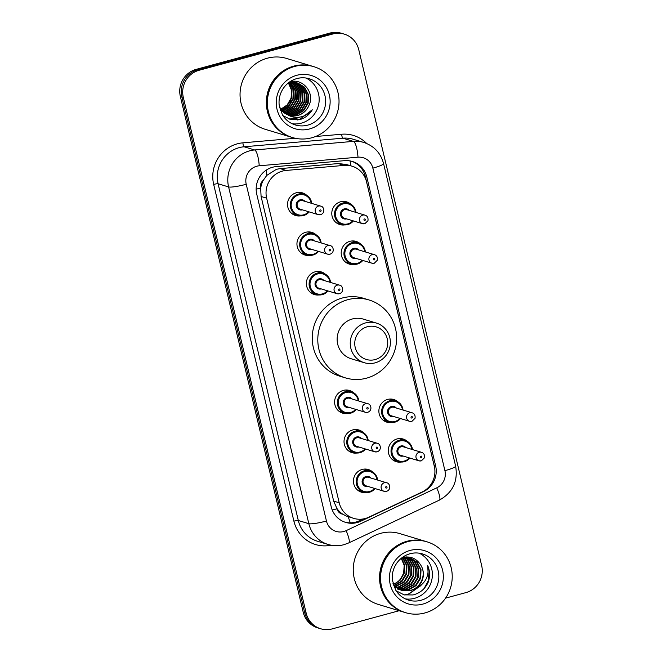 <?xml version="1.0" encoding="UTF-8"?>
<svg xmlns="http://www.w3.org/2000/svg" width="662" height="662" viewBox="0 0 662 662"><rect width="100%" height="100%" fill="white"/><g stroke="black" fill="none" stroke-linecap="round" stroke-linejoin="round"><path stroke-width="0.99" d="M354.137 264.419A11.842 11.436 -73.2 0 1 341.203 252.594A11.842 11.436 -73.2 0 1 360.36 243.831M391.796 422.522A11.842 11.436 -73.2 0 1 378.871 410.697A11.842 11.436 -73.2 0 1 398.028 401.933M401.213 462.051A11.842 11.436 -73.2 0 1 388.288 450.218A11.842 11.436 -73.2 0 1 407.436 441.455M344.72 224.898A11.842 11.436 -73.2 0 1 331.786 213.065A11.842 11.436 -73.2 0 1 350.943 204.301M356.959 453.015A11.842 11.436 -73.2 0 1 344.025 441.19A11.842 11.436 -73.2 0 1 363.181 432.427M366.376 492.545A11.842 11.436 -73.2 0 1 353.442 480.711A11.842 11.436 -73.2 0 1 372.598 471.948M319.291 294.913A11.842 11.436 -73.2 0 1 306.365 283.088A11.842 11.436 -73.2 0 1 325.514 274.325M347.542 413.493A11.842 11.436 -73.2 0 1 334.608 401.66A11.842 11.436 -73.2 0 1 353.765 392.897M309.874 255.391A11.842 11.436 -73.2 0 1 296.948 243.566A11.842 11.436 -73.2 0 1 316.097 234.795M300.457 215.862A11.842 11.436 -73.2 0 1 287.531 204.037A11.842 11.436 -73.2 0 1 306.68 195.273M352.06 166.187A22.202 21.441 106.8 0 0 344.24 165.384L286.141 170.432A22.202 21.441 106.8 0 0 282.434 171.094A22.202 21.441 106.8 0 0 266.645 198.161L339.217 502.781A22.202 21.441 106.8 0 0 353.682 518.371A22.202 21.441 106.8 0 0 368.751 517.212L422.058 492.032A22.202 21.441 106.8 0 0 434.305 466.271L366.525 181.777A22.202 21.441 106.8 0 0 352.06 166.187L346.209 164.424L338.241 163.572L280.142 168.62L276.468 169.29L266.794 175.38L263.261 180.329A7.398 7.15 106.8 0 0 260.58 188.049A22.202 2.987 166.6 0 1 256.161 189.183M342.808 514.208A22.202 21.441 -73.2 0 1 336.9 508.416L336.991 508.788A7.398 7.15 106.8 0 0 342.808 514.208L346.094 515.955L353.682 518.371M260.58 188.049L260.671 188.43A22.202 21.441 -73.2 0 1 263.261 180.329M260.671 188.43L261.093 196.49L333.665 501.109L336.9 508.416M272.562 167.254A22.202 21.441 106.8 0 0 256.773 194.33L331.215 506.811A22.202 21.441 106.8 0 0 345.68 522.401A22.202 21.441 106.8 0 0 360.757 521.234L423.39 491.651A22.202 21.441 106.8 0 0 435.629 465.891L366.822 177.052A22.202 21.441 106.8 0 0 352.358 161.47A22.202 21.441 106.8 0 0 344.538 160.659L276.269 166.592A22.202 21.441 106.8 0 0 272.562 167.254M399.145 610.728L332.175 628.9A22.202 21.441 -73.2 0 1 320.648 628.751A22.202 21.441 -73.2 0 1 306.183 613.161L183.3 97.339A22.202 21.441 -73.2 0 1 199.088 70.271L332.779 33.994A22.202 21.441 -73.2 0 1 344.306 34.143A22.202 21.441 -73.2 0 1 358.771 49.724L481.655 565.555A22.202 21.441 -73.2 0 1 465.866 592.622L445.559 598.134M320.648 628.751L317.694 627.857A22.202 21.441 -73.2 0 1 303.229 612.276L180.345 96.445A22.202 21.441 -73.2 0 1 196.134 69.378L329.825 33.1L331.306 33.547A22.202 21.441 -73.2 0 1 342.825 33.696A22.202 21.441 -73.2 0 0 331.306 33.547L197.607 69.824L331.306 33.547L332.779 33.994M180.345 96.445L181.818 96.892A22.202 21.441 -73.2 0 1 197.607 69.824A22.202 21.441 -73.2 0 0 181.818 96.892L304.71 612.722L181.818 96.892L183.3 97.339M319.175 628.304A22.202 21.441 -73.2 0 1 304.71 612.722A22.202 21.441 -73.2 0 0 319.175 628.304M363.132 518.975L359.276 520.787A22.202 21.441 -73.2 0 1 344.952 522.161M351.613 161.263A22.202 21.441 -73.2 0 1 365.35 176.613L434.156 465.444A22.202 21.441 -73.2 0 1 434.495 467.157M329.825 33.1A22.202 21.441 -73.2 0 1 341.352 33.249L344.306 34.143M291.561 137.266A37.006 35.731 -73.2 0 1 291.47 137.241A37.006 35.731 -73.2 0 1 266.356 101.352A37.006 35.731 -73.2 0 1 293.68 66.142A37.006 35.731 -73.2 0 1 312.886 66.39A37.006 35.731 -73.2 0 1 312.977 66.423M291.47 137.241L265.172 129.289A37.006 35.731 -73.2 0 1 240.058 93.408A37.006 35.731 -73.2 0 1 267.382 58.198A37.006 35.731 -73.2 0 1 286.588 58.446L312.886 66.39M292.488 137.547L291.652 137.299A37.006 35.731 -73.2 0 1 266.546 101.41A37.006 35.731 -73.2 0 1 293.862 66.2A37.006 35.731 -73.2 0 1 313.068 66.448L313.904 66.697A37.006 35.731 -73.2 0 1 339.01 102.585A37.006 35.731 -73.2 0 1 311.694 137.795A37.006 35.731 -73.2 0 1 292.488 137.547A37.006 35.731 -73.2 0 1 267.374 101.658A37.006 35.731 -73.2 0 1 294.698 66.448A37.006 35.731 -73.2 0 1 313.904 66.697M305.96 78.017A24.13 23.302 -73.2 0 1 319.051 101.948A24.13 23.302 -73.2 0 1 301.351 123.157A24.13 23.302 -73.2 0 1 292.141 123.728M288.003 114.965L295.682 114.824L303.196 110.571L307.706 103.148L308.045 94.558L304.172 87.119L297.677 82.982M288.235 115.047L296.146 114.956L303.659 110.711L308.161 103.289L308.509 94.699L304.628 87.252L297.908 83.048L288.922 82.841M297.908 83.048L289.385 82.982L287.432 83.677M287.118 114.592L293.837 114.261L301.351 110.016L305.861 102.593L306.2 94.004L302.319 86.556L296.742 82.742M296.518 82.659L295.831 82.419M296.75 82.717L290.155 81.749C302.882 77.984 315.327 93.011 308.914 105.473A16.732 16.153 -73.2 0 1 297.809 115.461A16.732 16.153 -73.2 0 1 289.12 115.354A16.732 16.153 -73.2 0 1 287.887 114.923L282.128 111.059L279.571 107.6M287.333 114.691L294.3 114.402L301.806 110.149L306.316 102.734L306.663 94.145L302.782 86.697L296.973 82.8M296.063 82.485L289.567 81.997M286.241 114.162L291.992 113.707L299.505 109.453L304.015 102.039L304.355 93.441L300.474 86.002L295.782 82.568M295.566 82.469L294.896 82.187M294.664 82.096L293.986 81.865M286.456 114.269L292.455 113.847L299.96 109.594L304.47 102.171L304.818 93.582L300.937 86.143L296.03 82.609M295.806 82.51L295.128 82.237M294.904 82.154L291.917 81.426M285.38 113.665L290.146 113.144L297.66 108.899L302.17 101.476L302.509 92.887L298.628 85.439L294.813 82.46M294.598 82.336L293.936 82.014M293.721 81.914L293.051 81.625M292.819 81.542L292.364 81.376M285.595 113.798L290.61 113.285L298.115 109.04L302.625 101.617L302.973 93.028L299.092 85.58L295.062 82.477M294.838 82.369L294.176 82.047M293.961 81.956L293.283 81.683M293.059 81.6L292.381 81.376M284.536 113.119L288.301 112.59L295.815 108.336L300.325 100.922L300.664 92.332L296.783 84.885L293.82 82.402M284.743 113.26L288.764 112.73L296.27 108.477L300.78 101.063L301.127 92.465L297.246 85.026L294.069 82.411M293.862 82.287L293.208 81.922M292.993 81.807L292.331 81.492M283.717 112.507L286.456 112.035L293.969 107.782L298.471 100.359L298.819 91.77L294.938 84.322L292.811 82.419M283.924 112.664L286.919 112.168L294.425 107.923L298.934 100.5L299.274 91.91L295.401 84.463L293.067 82.411M282.914 111.82L284.61 111.473L292.124 107.227L296.626 99.805L296.973 91.215L293.092 83.768L291.776 82.51M283.113 112.002L285.074 111.613L292.579 107.36L297.089 99.945L297.428 91.356L293.556 83.909L292.033 82.477M282.136 111.067L290.27 106.665L294.78 99.242L295.128 90.653L290.717 82.667M282.326 111.266L290.734 106.805L295.244 99.383L295.583 90.793L290.99 82.618M281.383 110.231L288.615 105.928L292.935 98.688L293.316 90.289L289.642 82.916M281.573 110.446L288.963 106.177L293.398 98.828L293.746 90.272L289.915 82.841M280.655 109.296L287.2 104.919L291.09 98.133L291.586 90.346L288.533 83.246M280.837 109.544L287.556 105.167L291.553 98.266L292.025 90.33L288.814 83.155M288.905 115.287L297.528 115.378C302.766 113.889 306.556 110.587 308.914 105.473M280.39 110.488L280.92 110.355M280.481 110.703L281.292 110.521M282.922 115.635L290.841 119.582L300.234 119.483C305.422 117.853 309.444 114.617 312.274 109.768C308.707 114.071 304.164 116.578 298.645 117.282C294.805 117.679 291.214 116.893 287.887 114.923M290.229 101.476L283.262 109.553M289.145 119.102L296.03 118.506L299.762 117.124M288.946 119.036L295.798 118.44L299.199 117.215M297.213 120.012L299.489 119.557L312.274 109.768M375.147 359.574A17.022 16.434 -73.2 0 1 355.221 347.509A17.022 16.434 -73.2 0 1 367.327 326.755A17.022 16.434 -73.2 0 1 387.253 338.812A17.022 16.434 -73.2 0 1 375.147 359.574M375.073 362.859A20.721 20.009 -73.2 0 1 364.315 362.718A20.721 20.009 -73.2 0 1 350.256 342.626A20.721 20.009 -73.2 0 1 365.556 322.907A20.721 20.009 -73.2 0 1 376.306 323.048A20.721 20.009 -73.2 0 1 390.373 343.139A20.721 20.009 -73.2 0 1 375.073 362.859M376.306 323.048L363.206 319.084A20.721 20.009 106.8 0 0 352.449 318.943A20.721 20.009 106.8 0 0 337.148 338.663A20.721 20.009 106.8 0 0 351.216 358.763L364.315 362.718M366.558 378.159A40.705 39.306 -73.2 0 1 345.432 377.886A40.705 39.306 -73.2 0 1 317.81 338.414A40.705 39.306 -73.2 0 1 347.856 299.679A40.705 39.306 -73.2 0 1 368.982 299.952A40.705 39.306 -73.2 0 1 396.612 339.432A40.705 39.306 -73.2 0 1 366.558 378.159M345.432 377.886L339.896 376.215A40.705 39.306 -73.2 0 1 312.265 336.743A40.705 39.306 -73.2 0 1 342.32 298.008A40.705 39.306 -73.2 0 1 363.446 298.281L368.982 299.952M404.763 612.424A37.006 35.731 -73.2 0 1 404.672 612.4A37.006 35.731 -73.2 0 1 379.558 576.511A37.006 35.731 -73.2 0 1 406.882 541.301A37.006 35.731 -73.2 0 1 426.08 541.549A37.006 35.731 -73.2 0 1 426.179 541.574M404.672 612.4L378.366 604.447A37.006 35.731 -73.2 0 1 353.26 568.567A37.006 35.731 -73.2 0 1 380.576 533.357A37.006 35.731 -73.2 0 1 399.782 533.597L426.08 541.549M405.682 612.706L404.854 612.458A37.006 35.731 -73.2 0 1 379.74 576.569A37.006 35.731 -73.2 0 1 407.064 541.359A37.006 35.731 -73.2 0 1 426.27 541.607L427.098 541.855A37.006 35.731 -73.2 0 1 452.212 577.744A37.006 35.731 -73.2 0 1 424.888 612.954A37.006 35.731 -73.2 0 1 405.682 612.706A37.006 35.731 -73.2 0 1 380.576 576.817A37.006 35.731 -73.2 0 1 407.891 541.607A37.006 35.731 -73.2 0 1 427.098 541.855M419.154 553.175A24.13 23.302 -73.2 0 1 432.253 577.098A24.13 23.302 -73.2 0 1 414.553 598.316A24.13 23.302 -73.2 0 1 405.343 598.887M400.56 589.9L407.957 589.701L415.504 585.465L420.056 578.05L420.444 569.477L416.605 562.046L410.217 557.942M409.927 557.851L402.347 557.569M400.841 590.016L408.545 589.875L416.092 585.638L420.643 578.232L421.024 569.651L417.192 562.22L410.506 558.025L401.437 558.157M399.434 589.387L405.616 588.99L413.162 584.753L417.714 577.347L418.094 568.766L414.263 561.335L409.025 557.661M399.707 589.528L406.195 589.163L413.75 584.927L418.301 577.521L418.682 568.948L414.851 561.508L409.323 557.718M408.164 557.313L406.518 556.916M398.334 588.791L403.266 588.278L410.821 584.041L415.372 576.635L415.753 568.062L411.921 560.623L407.8 557.47M398.607 588.948L403.853 588.46L411.408 584.223L415.959 576.817L416.34 568.236L412.5 560.805L408.106 557.512M397.266 588.096L400.924 587.575L408.479 583.338L413.022 575.932L413.411 567.351L409.571 559.92L406.542 557.396M397.531 588.278L401.511 587.748L409.058 583.512L413.609 576.106L413.998 567.524L410.159 560.093L406.857 557.404M396.224 587.293L398.582 586.863L406.129 582.626L410.68 575.22L411.061 566.639L407.229 559.208L405.26 557.421M396.48 587.508L399.169 587.045L406.716 582.808L411.267 575.394L411.648 566.821L407.817 559.39L405.583 557.404M395.222 586.383L403.787 581.923L408.338 574.508L408.719 565.936L403.936 557.561M395.471 586.623L404.374 582.097L408.926 574.69L409.306 566.109L405.475 558.678L404.267 557.512M394.254 585.349L401.586 581.071L405.996 573.805L406.385 565.249L402.579 557.826M394.494 585.622L402.033 581.385L406.576 573.979L406.965 565.406L402.918 557.752M401.23 558.323L404.192 565.373L403.646 573.093L401.023 578.307A16.732 16.153 -73.2 0 1 393.418 584.289M393.559 584.48L400.245 580.111L404.234 573.275L404.739 565.307L401.528 558.124M401.71 590.322L410.299 590.405C420.825 588.013 426.667 574.542 420.966 565.472A16.732 16.153 -73.2 0 1 415.893 588.369C425.476 583.586 429.423 575.998 427.726 565.621C430.01 571.033 430.159 576.569 428.182 582.221C425.103 588.957 420.039 593.202 412.997 594.948L404.068 594.848L396.116 590.777M392.98 583.652L394.941 586.102L402 590.413L410.887 590.587L415.893 588.369M399.36 589.61L400.253 589.834M399.07 589.528L400.543 589.941M397.316 588.998L398.201 589.238M398.499 589.304L399.401 589.478M394.345 587.558L394.866 587.566M395.181 587.566L396.157 587.533M393.65 585.82L394.147 585.704M420.966 565.472C416.903 558.728 411.028 556.006 403.348 557.313M404.763 595.006L408.388 594.385L420.999 585.506M404.391 594.923L408.098 594.294L420.213 586.102M424.052 588.592L428.446 580.491L427.726 565.621M280.142 168.62L286.141 170.432M350.248 522.839A22.202 4.361 -115.3 0 0 348.104 516.683M364.936 175.116A22.202 2.987 166.6 0 1 363.926 175.438M350.786 165.806A22.202 5.395 -95 0 0 350.024 160.907M266.794 175.38A22.202 5.395 -95 0 0 266.116 170.208M336.991 508.788A22.202 2.987 166.6 0 1 332.233 510.005M261.093 196.49L266.645 198.161M338.241 163.572L344.24 165.384M333.665 501.109L339.217 502.781M256.748 166.228A14.804 14.291 106.8 0 0 246.223 184.276L326.449 521.019A14.804 14.291 106.8 0 0 343.777 531.512A14.804 14.291 106.8 0 0 346.143 530.643L436.763 487.836A14.804 14.291 106.8 0 0 444.922 470.657L372.855 168.131A14.804 14.291 106.8 0 0 357.993 157.2L259.223 165.781A14.804 14.291 106.8 0 0 256.748 166.228M326.449 521.019A14.804 1.994 -13.4 0 1 308.831 523.683L228.605 186.932A29.608 28.582 -73.2 0 1 249.657 150.837A29.608 28.582 -73.2 0 1 254.597 149.96L244.079 146.782A29.608 28.582 106.8 0 0 239.139 147.659A29.608 28.582 106.8 0 0 218.088 183.755L298.305 520.506A29.608 28.582 106.8 0 0 317.595 541.284L328.12 544.47A29.608 28.582 -73.2 0 1 308.831 523.683L298.305 520.506A3.699 0.496 166.6 0 0 293.903 521.168L213.677 184.425A3.699 0.496 166.6 0 1 218.088 183.755L228.605 186.932A14.804 1.994 -13.4 0 0 246.223 184.276M328.12 544.47C333.367 546.026 338.646 546.092 343.959 544.685L348.766 542.906A14.804 2.905 -115.3 0 0 346.143 530.643M213.677 184.425A33.307 32.157 -73.2 0 1 237.368 143.811A33.307 32.157 -73.2 0 1 242.921 142.827L295.31 138.275M315.534 136.513L341.7 134.237A33.307 32.157 -73.2 0 1 366.707 143.505M331.116 545.198A33.307 32.157 -73.2 0 1 293.903 521.168M199.088 70.271L196.134 69.378M306.183 613.161L303.229 612.276M259.223 165.781A14.804 3.6 -95 0 0 254.597 149.96L353.376 141.378L342.858 138.192L244.079 146.782A3.699 0.902 85 0 1 242.921 142.827M357.993 157.2A14.804 3.6 -95 0 0 353.376 141.378A29.608 28.582 -73.2 0 1 363.802 142.454L353.276 139.268A29.608 28.582 106.8 0 0 342.858 138.192A3.699 0.902 85 0 1 341.7 134.237M348.766 542.906L439.394 500.108A14.804 2.905 -115.3 0 0 436.763 487.836M444.922 470.657A14.804 1.994 -13.4 0 0 455.63 466.114L383.563 163.58C380.691 152.996 374.104 145.954 363.802 142.454M372.855 168.131A14.804 1.994 -13.4 0 0 383.563 163.58M365.35 176.613L366.822 177.052M434.156 465.444L435.629 465.891M359.276 520.787L360.757 521.234M307.813 125.11A24.13 23.302 -73.2 0 1 295.285 124.944C289.782 123.223 285.488 119.839 282.393 114.791L279.149 104.91C278.586 98.646 280.109 92.937 283.717 87.781C287.126 83.147 291.503 80.085 296.849 78.588C301.036 77.479 305.165 77.528 309.253 78.745A24.13 23.302 -73.2 0 1 325.63 102.147A24.13 23.302 -73.2 0 1 307.813 125.11M309.584 128.949A27.837 26.869 -73.2 0 1 277.006 109.23A27.837 26.869 -73.2 0 1 296.799 75.294A27.837 26.869 -73.2 0 1 329.378 95.022A27.837 26.869 -73.2 0 1 309.584 128.949M296.948 78.521A24.13 23.302 -73.2 0 1 309.253 78.745M421.007 600.269A24.13 23.302 -73.2 0 1 408.487 600.103C402.984 598.382 398.69 594.997 395.595 589.95L392.343 580.069C391.78 573.805 393.302 568.095 396.919 562.932C400.32 558.306 404.697 555.244 410.043 553.746C414.23 552.638 418.367 552.687 422.447 553.904A24.13 23.302 -73.2 0 1 438.832 577.305A24.13 23.302 -73.2 0 1 421.007 600.269M422.786 604.108A27.837 26.869 -73.2 0 1 390.208 584.389A27.837 26.869 -73.2 0 1 410.001 550.453A27.837 26.869 -73.2 0 1 442.58 570.172A27.837 26.869 -73.2 0 1 422.786 604.108M410.142 553.68A24.13 23.302 -73.2 0 1 422.447 553.904M291.975 213.66L297.809 215.423L303.593 215.498L309.162 211.898A11.105 10.716 -73.2 0 1 290.279 204.657A11.105 10.716 -73.2 0 1 311.711 203.391L310.238 198.898L304.23 194.173L298.397 192.41M311.14 203.217A10.36 10.004 106.8 0 0 298.827 194.868A10.36 10.004 106.8 0 0 291.462 207.496A10.36 10.004 106.8 0 0 308.575 211.724M302.385 209.854A5.18 4.998 -73.2 0 1 296.328 206.172A5.18 4.998 -73.2 0 1 304.959 201.347M320.764 206.13L302.675 200.66A4.444 4.286 106.8 0 0 297.089 204.856A4.444 4.286 106.8 0 0 300.109 209.159L318.19 214.629A4.444 4.286 -73.2 0 1 318.455 206.097A4.444 4.286 -73.2 0 1 320.764 206.13C323.842 206.337 325.812 212.916 320.615 214.662L318.19 214.629A4.444 4.286 -73.2 0 0 320.499 214.662M320.573 211.368A0.736 0.712 106.8 0 0 321.095 210.466A0.736 0.712 106.8 0 0 320.234 209.945A0.736 0.712 106.8 0 0 319.705 210.847A0.736 0.712 106.8 0 0 320.573 211.368M318.554 251.419A11.105 10.716 -73.2 0 1 299.696 244.187A11.105 10.716 -73.2 0 1 321.128 242.913M320.557 242.747A10.36 10.004 106.8 0 0 308.244 234.389A10.36 10.004 106.8 0 0 300.871 247.025A10.36 10.004 106.8 0 0 317.992 251.246M311.802 249.375A5.18 4.998 -73.2 0 1 305.745 245.701A5.18 4.998 -73.2 0 1 314.376 240.877M330.181 245.652L312.092 240.182A4.444 4.286 106.8 0 0 306.506 244.377A4.444 4.286 106.8 0 0 309.526 248.689L327.607 254.15A4.444 4.286 -73.2 0 1 327.872 245.619A4.444 4.286 -73.2 0 1 330.181 245.652C333.259 245.867 335.229 252.437 330.032 254.191L327.607 254.15A4.444 4.286 -73.2 0 0 329.916 254.183M329.99 250.898A0.736 0.712 106.8 0 0 330.512 249.996A0.736 0.712 106.8 0 0 329.651 249.466A0.736 0.712 106.8 0 0 329.122 250.368A0.736 0.712 106.8 0 0 329.99 250.898M310.801 292.712L316.643 294.474L322.427 294.549L327.996 290.949A11.105 10.716 -73.2 0 1 309.104 283.708A11.105 10.716 -73.2 0 1 330.545 282.442M329.974 282.269A10.36 10.004 106.8 0 0 317.661 273.919A10.36 10.004 106.8 0 0 310.288 286.547A10.36 10.004 106.8 0 0 327.409 290.767M321.219 288.905A5.18 4.998 -73.2 0 1 315.162 285.223A5.18 4.998 -73.2 0 1 323.792 280.398M339.598 285.173L321.509 279.712A4.444 4.286 106.8 0 0 315.923 283.907A4.444 4.286 106.8 0 0 318.935 288.21L337.024 293.68A4.444 4.286 -73.2 0 1 337.289 285.148A4.444 4.286 -73.2 0 1 339.598 285.173C342.676 285.388 344.645 291.967 339.449 293.713L337.024 293.68A4.444 4.286 -73.2 0 0 339.333 293.705M339.407 290.419A0.736 0.712 106.8 0 0 339.929 289.517A0.736 0.712 106.8 0 0 339.06 288.996A0.736 0.712 106.8 0 0 338.539 289.898A0.736 0.712 106.8 0 0 339.407 290.419M339.052 411.284L344.894 413.055L350.678 413.129L356.247 409.521A11.105 10.716 -73.2 0 1 337.355 402.289A11.105 10.716 -73.2 0 1 358.796 401.015L357.323 396.521L351.315 391.796L345.473 390.034M358.225 400.841A10.36 10.004 106.8 0 0 345.912 392.492A10.36 10.004 106.8 0 0 338.539 405.127A10.36 10.004 106.8 0 0 355.651 409.348M349.47 407.478A5.18 4.998 -73.2 0 1 343.413 403.795A5.18 4.998 -73.2 0 1 352.035 398.971M367.849 403.754L349.759 398.284A4.444 4.286 106.8 0 0 344.174 402.479A4.444 4.286 106.8 0 0 347.186 406.791L365.275 412.252A4.444 4.286 -73.2 0 1 365.54 403.721A4.444 4.286 -73.2 0 1 367.849 403.754C370.927 403.961 372.896 410.539 367.7 412.285L365.275 412.252A4.444 4.286 -73.2 0 0 367.575 412.285M367.65 408.992A0.736 0.712 106.8 0 0 368.18 408.09A0.736 0.712 106.8 0 0 367.311 407.569A0.736 0.712 106.8 0 0 366.789 408.471A0.736 0.712 106.8 0 0 367.65 408.992M365.639 449.043A11.105 10.716 -73.2 0 1 346.772 441.811A11.105 10.716 -73.2 0 1 368.204 440.544M367.642 440.371A10.36 10.004 106.8 0 0 355.32 432.021A10.36 10.004 106.8 0 0 347.955 444.649A10.36 10.004 106.8 0 0 365.068 448.869M358.887 446.999A5.18 4.998 -73.2 0 1 352.829 443.325A5.18 4.998 -73.2 0 1 361.452 438.501M377.257 443.275L359.176 437.814A4.444 4.286 106.8 0 0 353.591 442.009A4.444 4.286 106.8 0 0 356.603 446.312L374.692 451.782A4.444 4.286 -73.2 0 1 374.957 443.25A4.444 4.286 -73.2 0 1 377.257 443.275C380.336 443.49 382.313 450.069 377.117 451.815L374.692 451.782A4.444 4.286 -73.2 0 0 376.992 451.807M377.067 448.522A0.736 0.712 106.8 0 0 377.597 447.62A0.736 0.712 106.8 0 0 376.728 447.09A0.736 0.712 106.8 0 0 376.206 447.992A0.736 0.712 106.8 0 0 377.067 448.522M357.885 490.335L363.719 492.106L369.512 492.18L375.081 488.573A11.105 10.716 -73.2 0 1 356.189 481.34A11.105 10.716 -73.2 0 1 377.621 480.066L376.157 475.573L370.149 470.848L364.307 469.085M377.059 479.892A10.36 10.004 106.8 0 0 364.737 471.543A10.36 10.004 106.8 0 0 357.372 484.179A10.36 10.004 106.8 0 0 374.485 488.399M368.304 486.529A5.18 4.998 -73.2 0 1 362.246 482.846A5.18 4.998 -73.2 0 1 370.869 478.022M386.674 482.805L368.593 477.335A4.444 4.286 106.8 0 0 363.008 481.531A4.444 4.286 106.8 0 0 366.02 485.834L384.109 491.303A4.444 4.286 -73.2 0 1 384.374 482.772A4.444 4.286 -73.2 0 1 386.674 482.805C389.752 483.012 391.73 489.59 386.534 491.336L384.109 491.303A4.444 4.286 -73.2 0 0 386.409 491.336M386.484 488.043A0.736 0.712 106.8 0 0 387.013 487.141A0.736 0.712 106.8 0 0 386.145 486.62A0.736 0.712 106.8 0 0 385.615 487.522A0.736 0.712 106.8 0 0 386.484 488.043M353.4 220.926A11.105 10.716 -73.2 0 1 334.533 213.694A11.105 10.716 -73.2 0 1 355.974 212.419L354.509 207.942L348.493 203.201L342.651 201.438M355.403 212.254A10.36 10.004 106.8 0 0 343.09 203.896A10.36 10.004 106.8 0 0 335.717 216.532A10.36 10.004 106.8 0 0 352.829 220.752M346.648 218.882A5.18 4.998 -73.2 0 1 340.591 215.208A5.18 4.998 -73.2 0 1 349.213 210.384M346.938 209.689A4.444 4.286 106.8 0 0 341.352 213.884A4.444 4.286 106.8 0 0 344.364 218.195L362.453 223.657A4.444 4.286 -73.2 0 1 362.718 215.125A4.444 4.286 -73.2 0 1 365.019 215.158L346.938 209.689M364.754 223.69A4.444 4.286 -73.2 0 1 362.453 223.657L364.878 223.69L367.973 220.653C368.32 217.724 367.336 215.895 365.019 215.158M364.489 218.973A0.736 0.712 106.8 0 0 363.968 219.875A0.736 0.712 106.8 0 0 364.828 220.405A0.736 0.712 106.8 0 0 365.358 219.494A0.736 0.712 106.8 0 0 364.489 218.973M362.817 260.447A11.105 10.716 -73.2 0 1 343.95 253.215A11.105 10.716 -73.2 0 1 365.383 251.949M364.82 251.775A10.36 10.004 106.8 0 0 352.498 243.426A10.36 10.004 106.8 0 0 345.134 256.053A10.36 10.004 106.8 0 0 362.246 260.274M356.065 258.403A5.18 4.998 -73.2 0 1 350.008 254.729A5.18 4.998 -73.2 0 1 358.63 249.905M356.355 249.218A4.444 4.286 106.8 0 0 350.769 253.414A4.444 4.286 106.8 0 0 353.781 257.717L371.87 263.186A4.444 4.286 -73.2 0 1 372.135 254.655A4.444 4.286 -73.2 0 1 374.435 254.68L356.355 249.218M374.171 263.211A4.444 4.286 -73.2 0 1 371.87 263.186L374.295 263.219L377.39 260.174C377.737 257.253 376.752 255.424 374.435 254.68M373.906 258.503A0.736 0.712 106.8 0 0 373.385 259.405A0.736 0.712 106.8 0 0 374.245 259.926A0.736 0.712 106.8 0 0 374.775 259.024A0.736 0.712 106.8 0 0 373.906 258.503M383.315 420.32L389.148 422.083L394.933 422.157A11.105 10.716 -73.2 0 1 381.618 411.317A11.105 10.716 -73.2 0 1 403.05 410.051M402.488 409.877A10.36 10.004 106.8 0 0 390.166 401.52A10.36 10.004 106.8 0 0 382.802 414.155A10.36 10.004 106.8 0 0 399.914 418.376M393.725 416.506A5.18 4.998 -73.2 0 1 387.675 412.831A5.18 4.998 -73.2 0 1 396.298 408.007M394.014 407.32A4.444 4.286 106.8 0 0 388.437 411.516A4.444 4.286 106.8 0 0 391.449 415.819L409.538 421.289A4.444 4.286 -73.2 0 1 409.803 412.757A4.444 4.286 -73.2 0 1 412.103 412.782L394.014 407.32M411.838 421.313A4.444 4.286 -73.2 0 1 409.538 421.289L411.954 421.322L415.057 418.276C415.405 415.355 414.42 413.518 412.103 412.782M411.574 416.597A0.736 0.712 106.8 0 0 411.044 417.499A0.736 0.712 106.8 0 0 411.913 418.028A0.736 0.712 106.8 0 0 412.434 417.126A0.736 0.712 106.8 0 0 411.574 416.597M400.485 418.55A11.105 10.716 -73.2 0 1 394.957 422.149M404.325 461.679A11.105 10.716 -73.2 0 1 391.035 450.839A11.105 10.716 -73.2 0 1 412.467 449.572M411.896 449.399A10.36 10.004 106.8 0 0 399.583 441.049A10.36 10.004 106.8 0 0 392.218 453.685A10.36 10.004 106.8 0 0 409.331 457.905M403.141 456.035A5.18 4.998 -73.2 0 1 397.084 452.353A5.18 4.998 -73.2 0 1 405.715 447.529M403.431 446.842A4.444 4.286 106.8 0 0 397.845 451.037A4.444 4.286 106.8 0 0 400.866 455.34L418.947 460.81A4.444 4.286 -73.2 0 1 419.212 452.278A4.444 4.286 -73.2 0 1 421.52 452.312L403.431 446.842M421.255 460.843A4.444 4.286 -73.2 0 1 418.947 460.81L421.371 460.843L424.474 457.798C424.822 454.877 423.837 453.048 421.52 452.312M420.991 456.126A0.736 0.712 106.8 0 0 420.461 457.028A0.736 0.712 106.8 0 0 421.33 457.55A0.736 0.712 106.8 0 0 421.851 456.648A0.736 0.712 106.8 0 0 420.991 456.126M392.732 459.842L398.565 461.604L404.35 461.687L409.919 458.079A11.105 10.716 -73.2 0 1 404.374 461.671M439.394 500.108C452.758 492.602 458.17 481.274 455.63 466.114M402 590.413L401.412 590.231M307.813 231.932L313.647 233.694L319.655 238.419L321.153 242.921M318.579 251.428L313.01 255.027L307.226 254.953L301.384 253.19M317.23 271.453L323.064 273.224L329.072 277.949L330.57 282.451M354.89 429.555L360.732 431.326L366.74 436.043L368.229 440.544M365.664 449.051L360.095 452.651L354.311 452.576L348.469 450.814M336.23 222.689L342.072 224.459L347.856 224.534L353.425 220.926M345.647 262.218L351.489 263.981L357.273 264.055L362.842 260.456M365.407 251.957L363.926 247.464L357.91 242.731L352.068 240.96M403.075 410.051L401.586 405.566L395.578 400.824L389.736 399.062M394.933 422.157L400.502 418.558M412.492 449.581L411.003 445.087L404.987 440.354L399.153 438.592"/></g></svg>
